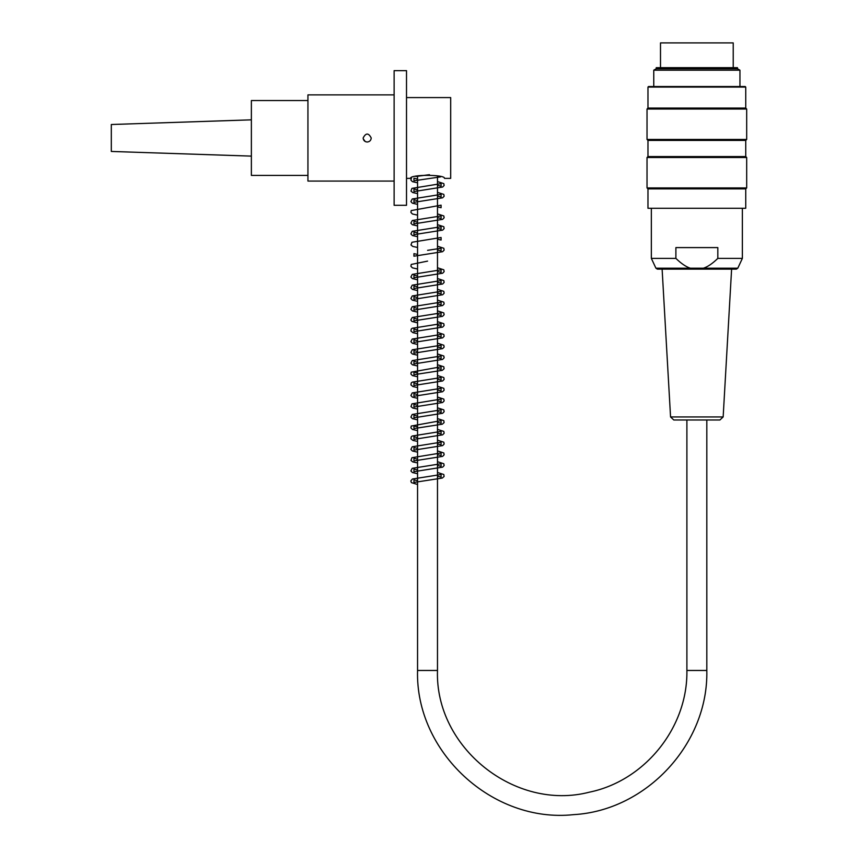 <?xml version="1.0" encoding="UTF-8"?>
<svg xmlns="http://www.w3.org/2000/svg" width="858" height="858" viewBox="0 0 858 858"><rect width="100%" height="100%" fill="white"/><g stroke="black" fill="none" stroke-linecap="round" stroke-linejoin="round"><path stroke-width="1.29" d="M363.234 138.803L365.186 141.484M365.905 141.806L367.181 142.02C364.736 141.774 363.384 140.433 363.149 137.977C365.84 132.765 368.532 132.765 371.224 137.977C370.988 140.433 369.637 141.774 367.181 142.02M406.51 178.378L410.553 178.378C409.513 174.356 445.527 174.356 444.487 178.378L450.686 178.378L450.686 97.576L406.51 97.576M394.122 94.884L307.936 94.884L307.936 181.07L394.122 181.07M394.122 137.977L394.122 205.309L406.51 205.309L406.51 70.646L394.122 70.646L394.122 137.977M251.373 156.113L111.315 151.448L111.315 124.507L251.373 119.841M739.95 86.529L739.95 70.184L653.764 70.184L653.764 86.529M737.472 68.758L656.241 68.758L656.241 67.675L737.472 67.675L737.472 68.758L739.95 70.184M696.857 187.945L746.685 187.945L746.685 157.507L647.029 157.507L647.029 187.945L696.857 187.945M696.857 139.457L746.685 139.457L746.685 109.02L647.029 109.02L647.029 139.457L696.857 139.457M647.972 87.076L648.509 86.529L745.205 86.529L745.741 87.076L647.972 87.076L647.972 108.076L745.741 108.076L745.741 87.076M745.741 208.279L647.972 208.279L745.741 208.279L745.741 188.878L746.685 187.945M647.972 208.279L647.972 188.878L745.741 188.878M745.741 140.401L745.741 156.564L647.972 156.564L647.972 140.401L745.741 140.401L746.685 139.457M723.155 416.934L719.937 419.98L673.787 419.98L670.559 416.934L723.155 416.934L731.606 269.144M703.421 268.211L737.794 268.211L736.325 269.144L657.389 269.144L655.93 268.211L703.421 268.211C707.829 266.752 712.633 263.47 717.824 258.376L742.374 258.376L742.374 208.816M717.824 258.376L717.824 247.597L675.889 247.597L675.889 258.376C681.08 263.47 685.885 266.752 690.304 268.211M655.93 268.211L651.34 258.376L675.889 258.376M660.499 67.675L660.499 42.9L733.225 42.9L733.225 67.675M307.936 100.536L251.373 100.536L251.373 175.418L307.936 175.418M686.893 419.98L686.893 670.463L706.82 670.463L706.82 419.98M686.893 670.463C687.912 727.262 645.044 780.759 589.392 792.17C514.897 811.529 434.834 747.404 437.483 670.463L417.556 670.463C415.208 751.94 492.492 823.39 573.541 814.65C646.6 810.585 708.504 743.618 706.82 670.463M417.556 175.976L417.556 670.463M437.483 175.976L437.483 670.463M417.556 484.491L411.411 482.625L410.832 480.973L412.43 479.011L441.087 474.506L441.087 477.059L437.483 476.244M417.556 480.695L413.953 479.89L413.942 482.443L442.31 478.056L444.101 476.458L443.8 474.517L437.483 472.458M417.556 473.713L412.408 472.544L410.896 470.945L412.237 468.329L441.087 463.738L441.087 466.28L437.483 465.476M417.556 469.927L413.953 469.122L413.942 471.675L442.631 467.149L444.144 465.562L443.8 463.749L437.483 461.679M417.556 462.945L412.73 461.894L410.982 460.424L411.958 457.711L441.087 452.96L441.098 455.512L437.483 454.697M417.556 459.148L413.942 458.344L413.953 460.896L442.631 456.381L444.144 454.783L443.8 452.97L437.483 450.911M417.556 452.166L412.408 450.986L410.896 449.399L412.237 446.782L441.087 442.181L441.087 444.734L437.483 443.929M417.556 448.38L413.953 447.576L413.942 450.128L442.642 445.602L444.144 444.015L443.8 442.202L437.483 440.133M417.556 441.398L412.934 440.422L410.939 438.749L411.239 436.808L412.237 436.014L441.087 431.413L441.098 433.966L437.483 433.151M417.556 437.601L413.953 436.797L413.942 439.35L442.631 434.834L444.144 433.236L443.8 431.424L437.483 429.365M417.556 430.619L412.398 429.44L410.896 427.852L411.239 426.04L441.087 420.635L441.087 423.187L437.483 422.383M417.556 426.834L413.953 426.029L413.942 428.571L442.31 424.195L444.101 422.597L443.8 420.645L437.483 418.586M417.556 419.852L412.408 418.672L410.896 417.074L412.226 414.468L441.087 409.867L441.098 412.419L437.483 411.604M417.556 416.055L413.953 415.251L413.942 417.803L442.631 413.288L444.144 411.69L443.8 409.877L437.483 407.807M417.556 409.073L412.73 408.033L410.982 406.553L411.958 403.85L441.087 399.099L441.098 401.641L437.483 400.825M417.556 405.287L413.942 404.483L413.953 407.024L442.631 402.509L444.144 400.922L443.8 399.099L437.483 397.039M417.556 398.294L412.408 397.125L410.896 395.527L412.237 392.921L441.087 388.32L441.087 390.862L437.483 390.058M417.556 394.508L413.953 393.704L413.942 396.257L442.631 391.731L444.144 390.143L443.8 388.331L437.483 386.261M417.556 387.526L412.934 386.561L410.939 384.888L411.239 382.936L412.237 382.142L441.087 377.541L441.098 380.094L437.483 379.279M417.556 383.73L413.953 382.936L413.942 385.478L442.631 380.963L444.144 379.365L443.8 377.552L437.483 375.493M417.556 376.748L412.398 375.579L410.896 373.981L411.239 372.168L441.087 366.774L441.087 369.315L437.483 368.511M417.556 372.962L413.953 372.158L413.942 374.71L442.31 370.324L444.101 368.726L443.8 366.784L437.483 364.714M417.556 365.98L412.408 364.8L410.896 363.213L412.237 360.596L441.087 355.995L441.087 358.547L437.483 357.732M417.556 362.183L413.953 361.39L413.942 363.931L442.631 359.416L444.144 357.818L443.8 356.006L437.483 353.946M417.556 351.415L413.942 350.611L413.953 353.164L442.631 348.638L444.144 347.05L443.8 345.238L437.483 343.168M417.556 355.201L412.344 354L410.885 352.424L412.28 349.796L441.087 345.227L441.098 347.78L437.483 346.964M417.556 344.433L412.408 343.254L410.896 341.666L412.237 339.049L441.087 334.448L441.087 337.001L437.483 336.186M417.556 340.637L413.953 339.843L413.942 342.385L442.642 337.87L444.144 336.282L443.8 334.459L437.483 332.4M417.556 333.655L412.934 332.69L410.939 331.016L411.239 329.075L412.237 328.271L441.066 323.691L441.055 326.222L437.483 325.418M417.556 329.869L413.953 329.064L413.942 331.617L442.61 327.113L444.122 325.514L443.768 323.691L437.483 321.621M417.556 322.887L411.861 321.407L410.853 319.97L412.28 317.481L441.087 312.902L441.087 315.454L437.483 314.639M417.556 312.108L412.408 310.939L410.896 309.341L412.226 306.724L441.087 302.134L441.098 304.676L437.483 303.871M417.556 308.322L413.953 307.518L413.942 310.07L442.631 305.545L444.144 303.957L443.8 302.145L437.483 300.075M417.556 301.34L412.344 300.128L410.885 298.552L412.28 295.935L441.087 291.355L441.098 293.908L437.483 293.093M417.556 290.562L412.408 289.382L410.896 287.795L412.237 285.178L441.087 280.577L441.087 283.129L437.483 282.325M417.556 286.776L413.953 285.971L413.942 288.524L442.631 283.998L444.144 282.411L443.8 280.598L437.483 278.528M417.556 275.997L413.953 275.193L413.942 277.745L442.631 273.23L444.144 271.632L443.8 269.82L437.483 267.76M417.556 279.794L412.344 278.582L410.885 277.005L412.28 274.388L441.087 269.809L441.098 272.361L437.483 271.546M417.556 269.015L412.398 267.835L410.896 266.248L411.239 264.436L427.584 261.111M417.556 254.451L413.953 253.646L413.942 256.199L442.631 251.684L444.144 250.086L443.8 248.273L437.483 246.203M427.584 250.332L441.087 248.262L441.087 250.815L437.483 250M417.556 247.469L412.73 246.428L410.982 244.948L411.958 242.246L441.087 237.494L441.098 240.036L437.483 239.221M417.556 236.69L412.408 235.521L410.896 233.923L412.237 231.317L441.087 226.716L441.087 229.258L437.483 228.453M417.556 232.904L413.953 232.1L413.942 234.652L442.642 230.126L444.144 228.539L443.8 226.727L437.483 224.657M417.556 222.125L413.953 221.332L413.942 223.874L442.631 219.358L444.144 217.76L443.8 215.948L437.483 213.889M417.556 225.922L412.344 224.721L410.885 223.134L412.28 220.517L441.087 215.937L441.098 218.49L437.483 217.675M417.556 215.143L412.398 213.974L410.896 212.376L411.239 210.564L441.087 205.169L441.087 207.711L437.483 206.907M417.556 200.579L413.953 199.785L413.942 202.327L442.631 197.812L444.144 196.214L443.8 194.401L437.483 192.342M417.556 204.376L412.355 203.174L410.885 201.587L412.269 198.97L441.087 194.391L441.098 196.943L437.483 196.128M417.556 193.597L412.73 192.557L410.982 191.087L411.958 188.374L441.087 183.623L441.098 186.165L437.483 185.36M417.556 189.811L413.942 189.007L413.953 191.559L442.631 187.033L444.144 185.446L443.8 183.633L437.483 181.564M417.556 182.829L412.408 181.649L410.896 180.062L411.432 178.014M415.798 176.469L429.472 174.7M417.556 179.032L413.953 178.239L413.942 180.781L440.551 176.887M437.483 310.853L443.779 312.902L444.144 314.714L442.556 316.355L413.942 320.838L413.953 318.286L417.556 319.09M437.483 289.307L443.79 291.345L444.144 293.168L442.685 294.744L413.953 299.292L413.942 296.739L417.556 297.544M647.972 108.076L647.029 109.02M745.741 108.076L746.685 109.02M647.972 140.401L647.029 139.457M647.972 156.564L647.029 157.507M745.741 156.564L746.685 157.507M647.972 188.878L647.029 187.945M656.241 68.758L653.764 70.184M670.559 416.934L662.119 269.144M737.794 268.211L742.374 258.376M651.34 258.376L651.34 208.816"/></g></svg>
